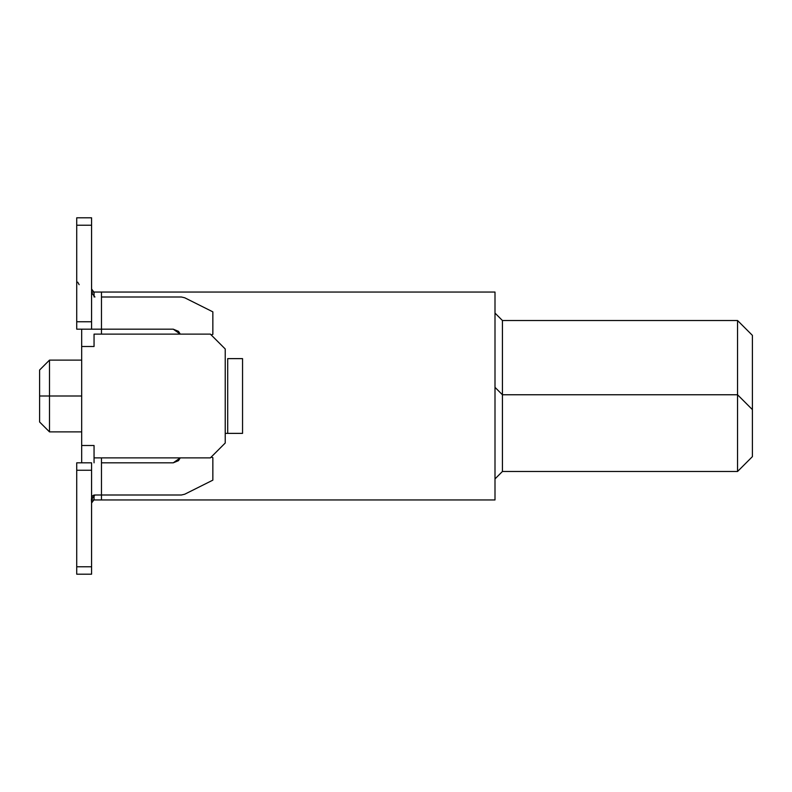 <?xml version="1.0" encoding="UTF-8"?>
<svg xmlns="http://www.w3.org/2000/svg" width="792" height="792" viewBox="0 0 792 792"><rect width="100%" height="100%" fill="white"/><g stroke="black" fill="none" stroke-linecap="round" stroke-linejoin="round"><path stroke-width="1.19" d="M495 292.05L495 499.95L91.575 499.95L94.05 499.95L94.05 495.05L94.05 499.95L495 499.95L495 292.05L101.475 292.05L101.475 297L101.475 292.05L91.575 292.05L94.05 292.05L94.05 296.95L94.05 292.05L495 292.05M737.55 471.488L502.425 471.488L737.55 471.488L737.55 394.762L502.425 394.762L502.425 471.488L495 478.913L502.425 471.488L502.425 394.762L737.55 394.762L737.55 320.512L502.425 320.512L737.55 320.512L752.4 335.363L737.55 320.512L737.55 394.762L752.4 409.613L737.55 394.762L737.55 471.488L752.4 456.637L737.55 471.488M502.425 320.512L502.425 394.762L502.425 320.512L495 313.087L502.425 320.512M502.425 394.762L495 387.337L502.425 394.762M752.4 456.637L752.4 335.363L752.4 456.637M225.225 348.975L225.225 443.025L210.375 457.875L94.05 457.875L210.375 457.875L225.225 443.025L225.225 348.975L210.375 334.125L225.225 348.975M94.05 334.125L210.375 334.125L94.05 334.125L94.05 346.5L81.675 346.5L94.05 346.5L94.05 334.125M81.675 329.175L81.675 445.5L94.05 445.5L94.05 457.875L94.05 445.5L81.675 445.5L81.675 462.825L81.675 329.175M101.475 457.875L101.475 462.825L101.475 457.875M101.475 495L101.475 499.95L101.475 495L181.398 495L184.724 494.218L212.85 480.15L212.85 457.627L211.118 457.132L212.85 457.627L212.85 480.15L184.724 494.218L181.398 495L101.475 495L101.475 462.825L101.475 495L94.931 495L101.475 495L101.475 462.825L173.25 462.825L101.475 462.825M101.475 329.175L101.475 334.125L101.475 329.175L173.25 329.175L180.249 334.125L178.507 331.353L173.25 329.175L101.475 329.175L101.475 297L101.475 329.175L91.575 329.175L101.475 329.175L101.475 297L181.398 297L101.475 297M94.05 462.825L94.05 457.875L94.05 462.825M81.675 396L49.5 396L49.5 431.887L49.5 396L81.675 396M39.6 370.012L49.5 360.113L49.5 396L39.6 396L39.6 370.012L39.6 421.988L39.6 370.012L39.6 396L49.5 396L49.5 360.113L81.675 360.113M49.5 370.012C49.5 356.915 49.5 356.915 49.5 370.012L49.5 370.012M180.249 457.875L173.25 462.825L180.249 457.875L178.507 460.647L173.25 462.825M211.118 334.868L212.85 334.373L212.85 311.85L184.724 297.782L181.398 297L184.724 297.782L212.85 311.85L212.85 334.373L211.118 334.868L212.85 334.373M76.725 462.825L91.575 462.825L76.725 462.825L76.725 470.25L76.725 462.825M91.575 502.425C90.961 497.485 92.08 495.01 94.931 495L91.575 499.505M212.85 457.627L211.118 457.132M242.55 433.373L225.225 433.373L242.55 433.373L242.55 358.627L242.55 433.373M227.7 358.627L242.55 358.627L227.7 358.627L227.7 433.373L227.7 358.627M91.575 292.476L94.931 297L91.575 292.763M91.575 290.545L91.575 289.575M91.575 329.175L76.725 329.175L91.575 329.175L91.575 321.75L91.575 329.175M76.725 574.2L76.725 470.25L91.575 470.25L91.575 462.825L91.575 574.2L76.725 574.2L91.575 574.2L91.575 566.775L76.725 566.775L76.725 574.2M76.725 502.425L76.725 500.197M76.725 292.04L76.725 289.575M91.575 217.8L91.575 321.75L76.725 321.75L76.725 329.175L76.725 217.8L91.575 217.8L76.725 217.8L76.725 225.225L91.575 225.225L91.575 217.8M91.575 470.25L76.725 470.25L76.725 566.775L91.575 566.775L91.575 470.25M91.575 225.225L76.725 225.225L76.725 321.75L91.575 321.75L91.575 225.225M79.151 284.684L77.705 282.15M93.842 292.05L91.575 288.991L93.842 292.05M91.575 503.009L93.842 499.95L91.575 503.009M39.6 421.988L49.5 431.887L81.675 431.887"/></g></svg>
